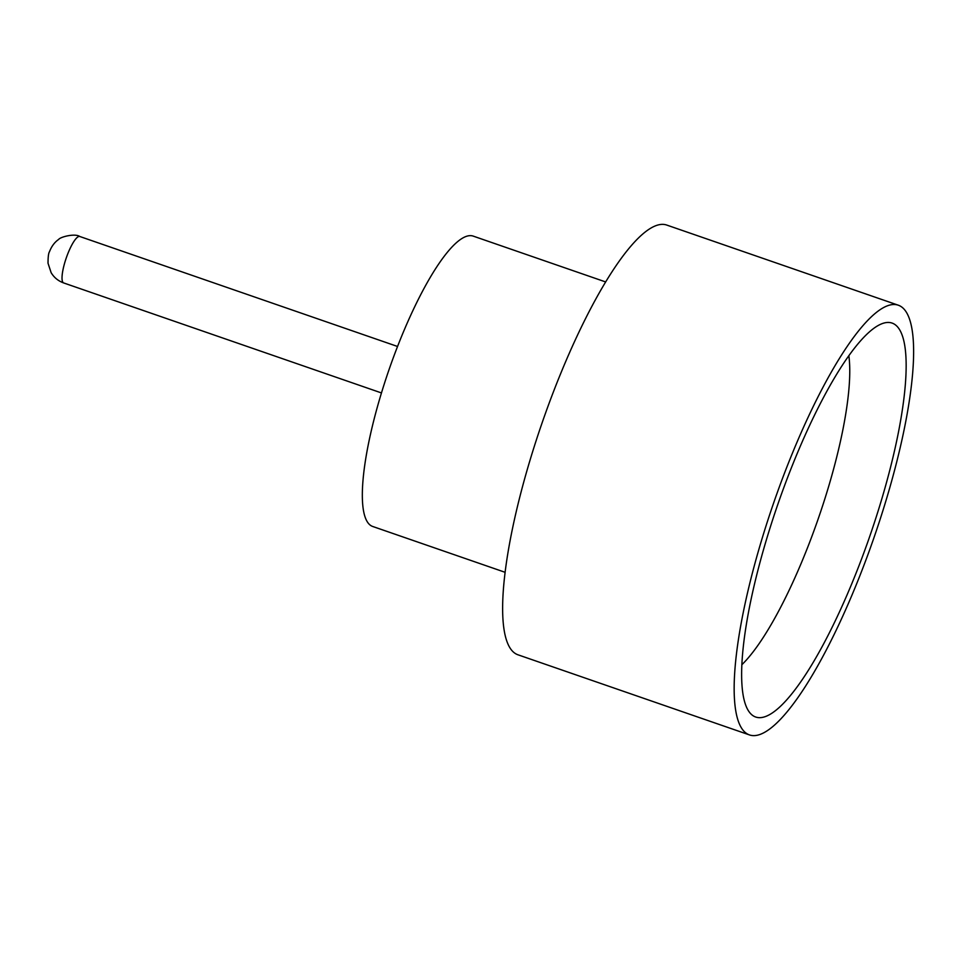 <?xml version="1.0" encoding="UTF-8"?>
<svg xmlns="http://www.w3.org/2000/svg" width="960" height="960" viewBox="0 0 960 960"><rect width="100%" height="100%" fill="white"/><g stroke="black" fill="none" stroke-linecap="round" stroke-linejoin="round"><path stroke-width="1.44" d="M781.044 495.228A208.452 48.66 -70.9 0 1 885.048 322.788A208.452 48.66 -70.9 0 1 866.736 544.908A208.452 48.66 -70.9 0 1 750 712.944A208.452 48.66 -70.9 0 1 781.044 495.228M741.888 664.692A180.06 42.036 109.1 0 0 815.724 525.888A180.06 42.036 109.1 0 0 848.844 355.704M505.14 572.316L372.708 526.476A153.636 35.868 -70.9 0 1 391.38 362.988A153.636 35.868 -70.9 0 1 473.22 236.112L605.64 281.94M749.52 734.94L517.992 654.804A227.376 53.076 -70.9 0 1 545.628 412.836A227.376 53.076 -70.9 0 1 666.744 225.06L898.272 305.196A227.376 53.076 -70.9 0 1 870.624 547.164A227.376 53.076 -70.9 0 1 749.52 734.94A227.376 53.076 -70.9 0 1 777.156 492.972A227.376 53.076 -70.9 0 1 898.272 305.196M63.684 282.948C58.236 280.968 54.06 277.548 51.132 272.664L48.024 263.232C48.036 256.956 48.516 253.116 49.488 251.7C51.576 246.3 54.612 242.22 58.62 239.46C60.3 236.916 75.012 233.124 79.764 236.484A24.576 5.736 109.1 0 0 66.672 256.788A24.576 5.736 109.1 0 0 63.684 282.948L381.468 392.94M79.764 236.484L397.548 346.476"/></g></svg>
